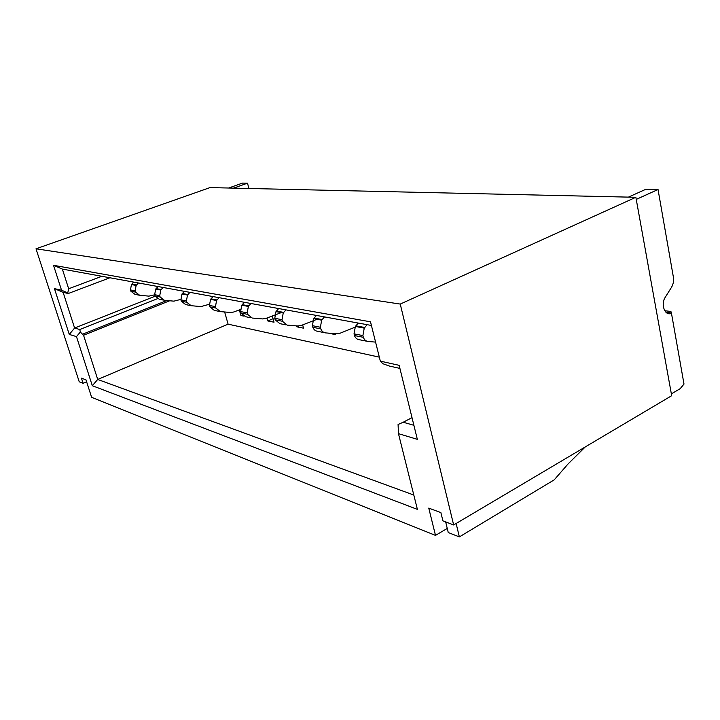 <?xml version="1.0" encoding="UTF-8"?>
<svg xmlns="http://www.w3.org/2000/svg" width="720" height="720" viewBox="0 0 720 720"><rect width="100%" height="100%" fill="white"/><g stroke="black" fill="none" stroke-linecap="round" stroke-linejoin="round"><path stroke-width="1.08" d="M62.361 269.091L53.514 265.302L61.542 290.214L67.761 292.878L68.661 288.765L62.361 269.091L371.412 325.458M412.011 417.654L403.191 422.235L413.892 425.304M53.514 265.302L370.503 321.804L380.331 361.134L382.923 363.744L389.232 366.003L399.915 368.415M379.341 357.147L228.105 324.171L97.713 379.458L413.811 495.045M228.105 324.171L224.64 311.976M335.25 333.675L335.493 334.629L328.221 333.108M239.346 309.915L240.921 315.531L243.486 316.044M272.322 315.999L274.014 322.209L267.822 320.958L267.012 318.015M302.661 324.909L303.534 328.176L296.838 326.817L296.595 325.899M285.93 309.87L283.239 312.966L282.015 319.707L282.438 321.264L287.127 325.116L297.765 325.989L301.221 325.467L318.222 318.816M278.667 308.547L275.994 311.607L274.779 318.294L282.015 319.707M282.438 321.264L275.202 319.824L274.779 318.294M275.202 319.824L279.864 323.649L285.984 324.882M244.368 302.283L241.776 305.208L240.615 311.58L247.194 312.867L248.364 306.441L250.974 303.489M240.615 311.58L241.029 313.047L245.574 316.71L251.064 317.817M241.029 313.047L247.608 314.352L247.194 312.867M247.608 314.352L252.18 318.042L262.53 318.924L265.896 318.438L282.429 312.156M157.446 298.71L79.812 329.526L74.61 328.041L155.142 296.208M69.273 334.431L74.61 328.041L63.126 292.356L54.45 288.63L69.273 334.431L76.482 336.609L80.325 332.037L79.812 329.526M324.459 316.899L321.669 320.157L320.391 327.249L320.823 328.878C321.768 331.29 323.37 332.631 325.629 332.901L336.555 333.774L340.11 333.207L357.606 326.16M316.44 315.432L313.677 318.663L312.408 325.683L312.831 327.294C313.776 329.679 315.369 331.011 317.619 331.281L324.45 332.667M312.831 327.294L320.823 328.878M635.868 197.289L209.988 187.596L36 248.796L400.248 304.074L635.868 197.289L671.688 395.694L453.654 524.961L400.248 304.074M358.227 323.055L355.374 326.466L354.033 333.864L354.465 335.556C355.428 338.058 357.066 339.453 359.37 339.723L367.056 341.28M367.119 324.675L364.248 328.131L362.898 335.601L363.33 337.311C364.302 339.84 365.94 341.253 368.262 341.523L375.57 342.09M354.465 335.556L363.33 337.311M169.686 300.762L83.556 335.25L97.713 379.458L92.304 385.713L417.393 509.373L398.466 433.656L417.339 439.344L399.159 365.328L380.331 361.134M447.255 528.426L435.501 535.392L428.751 508.086L440.892 512.631L442.899 520.848L453.654 524.961M636.246 199.404L658.035 189.495L645.75 189.306L628.416 197.127M658.035 189.495L673.371 277.092C673.92 280.809 673.299 284.211 671.499 287.307L665.244 297.297C660.366 304.515 665.172 316.692 671.445 313.173L670.905 311.454L664.713 310.734M585.315 446.895L567.963 464.058L554.247 479.826L459.36 536.904L456.129 523.494M671.445 313.173L684 384.084L680.184 388.656L671.355 393.885M459.36 536.904L448.254 532.539L445.662 521.901M213.075 296.577L210.555 299.367L209.448 305.451L209.853 306.864L214.281 310.383L219.24 311.382M219.105 297.684L216.576 300.492L215.46 306.639L215.865 308.052L220.32 311.598L230.391 312.48L233.667 312.021L240.345 309.546M209.853 306.864L215.865 308.052M403.191 422.235L398.079 424.494L398.466 433.656M67.761 292.878L68.256 293.517L63.126 292.356M83.556 335.25L80.325 332.037M61.542 290.214L54.45 288.63M184.41 291.348L181.962 294.012L180.9 299.844L181.296 301.194L185.616 304.578L190.107 305.487M267.822 320.958L273.06 318.708M158.049 286.542L155.682 289.089L154.656 294.696L159.741 295.686L160.767 290.043L163.152 287.478M154.656 294.696L155.052 295.983L159.264 299.25L163.332 300.078M155.052 295.983L160.128 296.991L159.741 295.686M160.128 296.991L164.358 300.285L173.898 301.149L180.783 299.403M242.199 314.991L240.921 315.531M435.501 535.392L91.629 397.323L85.977 379.845L81.432 378.144L83.106 383.292L79.236 381.807L36 248.796M92.304 385.713L76.482 336.609M228.645 188.019L242.514 183.096L247.5 183.168L248.931 188.478M233.568 188.136L247.5 183.168M83.106 383.292L86.616 381.807M189.945 292.365L187.488 295.047L186.417 300.933L186.813 302.292L191.16 305.703L200.961 306.576L209.223 304.308M181.296 301.194L186.813 302.292M296.838 326.817L298.683 326.007M133.74 282.105L131.445 284.553L130.455 289.935L130.842 291.186L134.937 294.336L138.654 295.083M138.447 282.969L136.134 285.435L135.144 290.862L135.531 292.113L139.653 295.281L148.941 296.136L154.692 294.813M130.842 291.186L135.531 292.113M276.453 311.04L283.698 312.39M242.217 304.659L248.814 305.892M314.145 318.06L322.146 319.554M312.408 325.683L320.391 327.249M355.86 325.827L364.743 327.483M354.033 333.864L362.898 335.601M666 312.345L671.391 313.011M210.987 298.845L217.008 299.961M209.448 305.451L215.46 306.639M68.517 293.418L109.926 277.767M68.661 288.765L101.853 276.291M156.087 288.612L161.181 289.566M182.385 293.517L187.911 294.543M180.9 299.844L186.417 300.933M131.832 284.094L136.53 284.976M130.455 289.935L135.144 290.862M275.994 311.607L283.239 312.966M241.776 305.208L248.364 306.441M313.677 318.663L321.669 320.157M355.374 326.466L364.248 328.131M210.555 299.367L216.576 300.492M166.896 300.51L82.953 334.062M155.682 289.089L160.767 290.043M181.962 294.012L187.488 295.047M131.445 284.553L136.134 285.435"/></g></svg>
